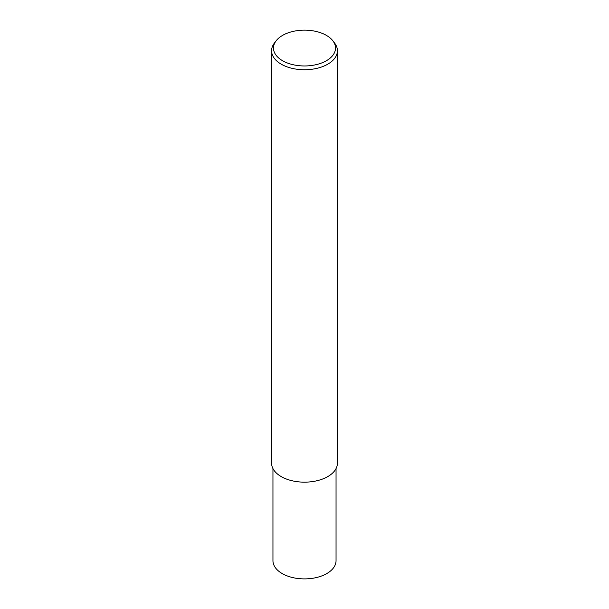 <?xml version="1.0" encoding="UTF-8"?>
<svg xmlns="http://www.w3.org/2000/svg" width="609" height="609" viewBox="0 0 609 609"><rect width="100%" height="100%" fill="white"/><g stroke="black" fill="none" stroke-linecap="round" stroke-linejoin="round"><path stroke-width="0.91" d="M332.811 40.75L334.547 42.988A32.916 19.001 180 0 1 337.416 50.745A32.916 19.001 180 0 1 327.771 64.181A32.916 19.001 180 0 1 291.901 68.299A32.916 19.001 180 0 1 271.584 50.745A32.916 19.001 180 0 1 274.453 42.988L276.189 40.75A31.013 17.905 180 0 1 282.568 35.398A31.013 17.905 180 0 1 332.811 40.75A31.013 17.905 180 0 1 326.432 60.717A31.013 17.905 180 0 1 286.915 62.811A31.013 17.905 180 0 1 276.189 40.75M337.416 50.745L337.416 463.16A32.916 19.001 180 0 1 327.771 476.596A32.916 19.001 180 0 1 291.901 480.714A32.916 19.001 180 0 1 271.584 463.16L271.584 50.745M336.046 468.58L336.046 560.683A31.546 18.217 180 0 1 326.805 573.564A31.546 18.217 180 0 1 292.427 577.515A31.546 18.217 180 0 1 272.954 560.683L272.954 468.58"/></g></svg>

